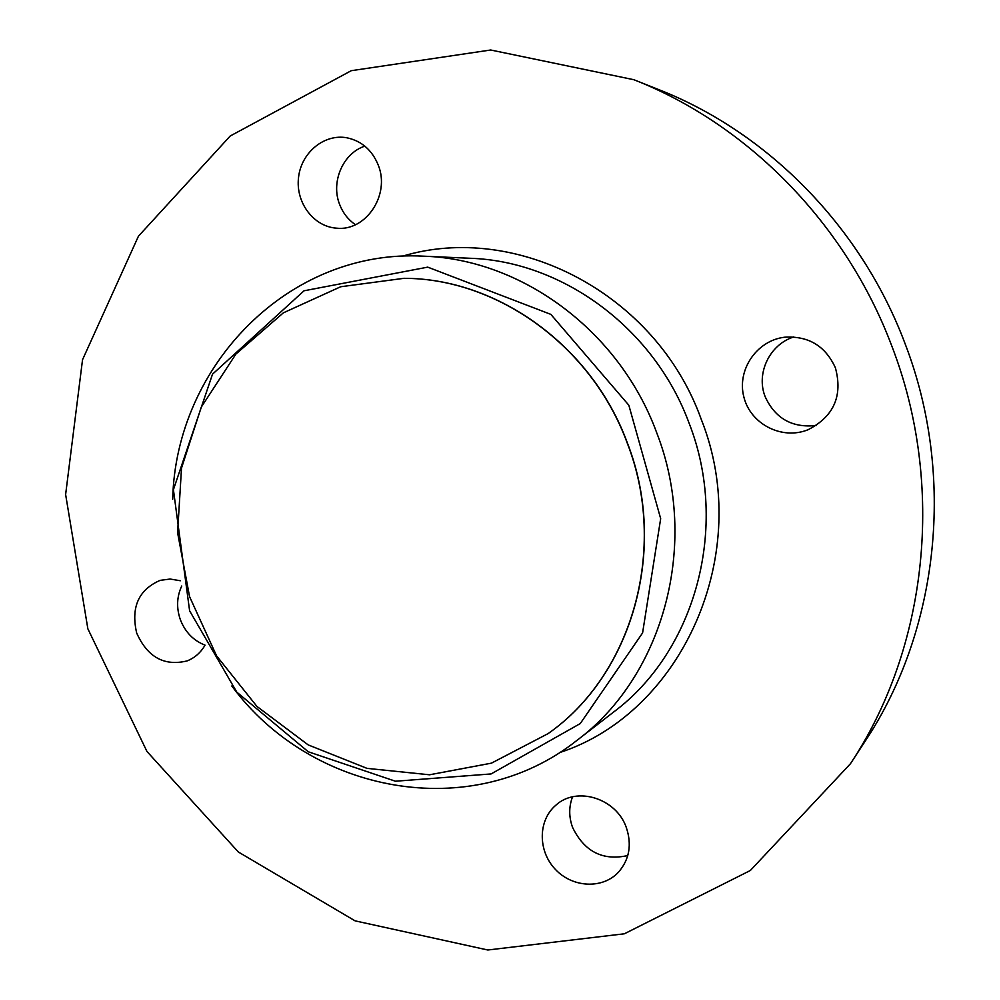 <?xml version="1.0" encoding="UTF-8"?>
<svg xmlns="http://www.w3.org/2000/svg" width="1000" height="1000" viewBox="0 0 1000 1000"><rect width="100%" height="100%" fill="white"/><g stroke="black" fill="none" stroke-linecap="round" stroke-linejoin="round"><path stroke-width="1.5" d="M548.125 733.587L548.212 733.525C632.125 675.013 668.7 548.713 627.413 443.075C591.987 345.975 497.45 278.35 404.15 278.325L404.05 278.325M627.263 443.125C668.562 548.787 631.962 675.125 548.038 733.65L491.45 763.15L429.55 774.788L366.987 768.363L308.163 744.887L256.938 706.425L216.575 655.85L189.562 596.625L177.587 532.65L181.513 468.062L201.275 407.137L235.888 354.087L283.363 312.838L340.688 286.75L403.938 278.325C497.25 278.35 591.825 345.988 627.263 443.125M172.7 499.225C175.712 366.025 288.675 248.35 424.012 256.2C521.9 259.3 619.5 331.05 656.675 432.663C699.95 543.513 663.487 675.913 577.188 740.2C470.988 824.488 310.887 793.225 231.8 685.987M891.888 346.225C945.575 485.412 927.487 647.875 850.387 763.8L750.362 870.487L624.375 933.787L487.825 950L355.1 920.863L238.325 851.988L146.95 751.462L87.863 628.812L65.625 494.513L82.537 359.712L138.438 236.2L230.225 136L351.238 70.7L490.7 50L633.9 79.725C747.75 124.375 845.913 223.612 891.888 346.225M378.225 165.062C390.538 194.812 365.812 231.637 336.5 228.162C313.538 226.65 295.487 202.475 298.525 177.55C301.163 152.575 324.325 133.4 347.15 137.838C361.763 141.062 372.113 150.137 378.225 165.062M181.725 586.025C176.725 596.775 176.3 608.062 180.425 619.888C185.3 632.212 193.512 640.638 205.05 645.15C200.712 652.65 194.713 657.913 187.062 660.925C164.213 666.438 147.425 657.138 136.675 633.025C130.762 607.312 138.562 589.75 160.113 580.363L170.15 579.038L180.362 580.75M626.337 827.588C632 844.587 629.425 859.412 618.612 872.025C602.688 889.425 572.263 887.825 555.138 869.125C537.712 850.7 538.013 820.188 555.887 805.175C576.688 785.95 616.375 798.25 626.337 827.588M835.4 367.8C842.938 395.875 833.825 416.512 808.075 429.725C782 440.375 750.475 424.113 743.875 397.05C736.7 370.15 756.55 340.55 784.538 337.225C808.438 335.725 825.387 345.913 835.4 367.8M793.763 336.95C769.5 344.513 755.812 373.537 765.2 396.788C775.238 418.55 792.275 428.125 816.3 425.5M572.537 796.838C568.787 806.737 568.8 816.912 572.562 827.387C584.362 851.663 602.775 861.05 627.775 855.55M364.85 146.137C342.962 153.188 330.625 181.962 339.588 204.338C342.887 212.963 348.188 219.75 355.475 224.7M633.9 79.725L658.888 89.663C767.738 132.375 861.237 226.838 904.987 343.45C956.062 475.838 938.8 630.425 865.113 741.287L850.387 763.8M424.012 256.2L470.175 258.275C562.663 261.238 654.388 328.387 689.188 423.413C729.688 527.075 695.263 651.15 613.737 711.95L577.188 740.2M559.5 752.625C682 712.987 754.762 553.188 701.15 419.075C656.15 293.512 516.275 221.7 402.413 256.212M189.613 610.812L236.8 692.125L308.263 751.762L395.425 781.225L491.1 773.938L580.262 723.562L642.588 632.925L660.675 518.65L628.837 405.225L550.825 314.363L427.713 267.137L304.037 290.788L212.512 374.188L173.412 489.688L189.613 610.812"/></g></svg>
